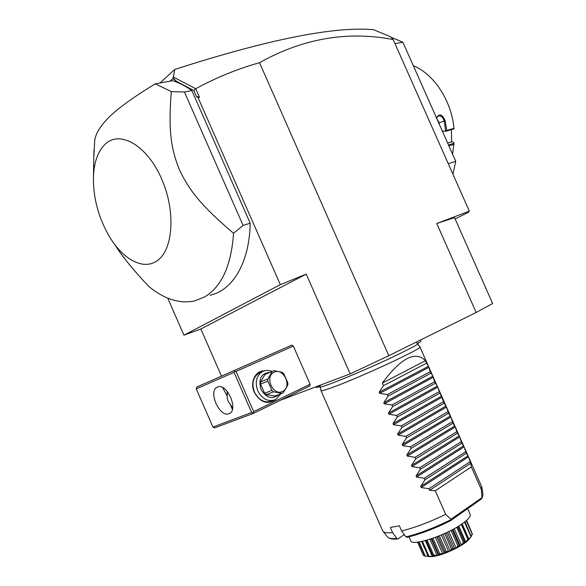 <?xml version="1.0" encoding="UTF-8"?>
<svg xmlns="http://www.w3.org/2000/svg" width="586" height="586" viewBox="0 0 586 586"><rect width="100%" height="100%" fill="white"/><g stroke="black" fill="none" stroke-linecap="round" stroke-linejoin="round"><path stroke-width="0.88" d="M455.117 218.952L468.302 212.396L469.32 211.136L436.753 223.508L454.538 217.64L492.628 303.533L476.169 312.463L388.796 355.695L350.179 373.89L280.709 400.113M469.32 211.136L393.177 39.555L390.518 36.757L373.56 29.688C334.276 26.202 267.985 39.46 174.679 69.47L173.427 77.059L195.717 88.713C216.476 77.484 237.748 68.804 259.517 62.687L388.796 355.695M476.169 312.463L436.753 223.508M259.517 62.687C302.837 38.449 347.388 30.743 393.177 39.555M448.275 163.714L455.754 161.311L452.941 174.225M390.957 37.211L402.89 42.214L394.993 43.65M402.89 42.214L455.754 161.311M447.623 142.999L451.572 141.827L453.212 142.054L453.996 143.277L452.568 154.14M454.084 144.339L448.913 145.899M436.467 117.867C439.412 113.252 442.32 114.233 445.206 120.819L446.722 130.422L453.967 128.363L453.886 128.971L445.675 131.315L446.722 130.422M413.328 65.735C434.014 74.056 451.432 100.609 453.967 128.363M451.572 141.827L451.469 129.66M453.996 143.277L448.488 144.932M445.206 120.819L444.159 121.068L445.734 131.235M436.548 118.042L438.247 116.072C440.936 115.391 442.906 117.061 444.159 121.068L439.119 122.752L439.493 124.671M442.232 130.854L445.675 131.315M439.119 122.752L436.76 118.526M350.179 373.89L306.244 274.123L280.335 284.65L198.09 97.679L196.464 96.456L199.482 97.276L195.717 88.713M196.464 96.456L193.871 90.552L195.497 88.706M198.09 97.679L199.482 97.276M280.335 284.65L183.953 335.185L200.859 328.988L306.244 274.123M200.859 328.988L221.508 376.124M310.111 384.248L293.33 346.077L291.887 345.088L234.583 370.359L234.715 371.158L236.041 371.429L253.665 411.628L310.111 384.248L309.848 385.94L253.438 413.386L214.688 427.861L212.945 427.048L251.643 412.515L253.438 413.386M183.953 335.185L167.728 298.12M193.871 90.552L176.401 81.293L172.804 78.575L169.925 81.198M209.971 295.234C232.466 290.583 249.57 262.843 250.178 223.2L191.864 90.603C185.425 85.988 179.008 82.692 172.614 80.714L155.29 83.813C134.465 96.544 119.522 107.201 110.461 115.794C101.407 124.437 96.17 132.473 94.749 139.915L93.767 158.227M176.401 81.293L172.929 77.909L173.427 77.059M172.929 77.909L172.804 78.575M160.037 82.963L174.679 69.47M115.105 244.977C121.463 255.481 132.685 269.304 148.771 286.437C164.139 299.036 179.265 303.907 194.149 301.05L204.228 297.168C221.537 287.015 231.302 265.729 233.536 233.301C200.771 205.312 189.344 190.45 179.455 169.867C171.061 148.807 168.226 131.139 171.273 91.621L155.29 83.813M171.273 91.621L184.444 92.017L191.864 90.603M184.444 92.017L243.109 225.442L250.178 223.2M233.536 233.301L243.109 225.442M156.601 261.107C142.874 270.417 122.569 259.034 109.186 236.253C98.236 217.194 92.991 197.145 93.452 176.115C94.192 161.597 98.148 150.895 105.326 144.01C120.071 129.96 147.152 145.533 161.568 178.73C176.203 211.758 173.09 250.933 156.601 261.107M251.643 412.515L234.026 372.315L196.251 388.892L196.815 387.016L234.583 370.359M236.041 371.429L293.33 346.077M275.523 399.615C267.428 404.955 260.352 402.509 254.302 392.283C249.673 382.431 255.254 370.623 264.154 370.901M253.665 411.628L252.969 412.793M196.251 388.892L212.945 427.048M217.399 387.112L217.933 386.921C227.529 383.325 238.89 410.72 229.031 413.679L228.76 413.775C219.223 417.459 207.744 390.525 217.399 387.112M234.026 372.315L234.715 371.158M232.679 408.178L229.976 403.732L232.4 409.46M229.976 403.732C227.969 401.666 227.053 399.169 227.243 396.231L227.273 391.448M222.651 387.602L227.243 396.231M227.756 392.041L226.98 394.246M273.303 400.414L272.534 400.707C265.187 403.564 259.159 400.729 254.456 392.188C251.504 383.852 252.925 377.545 258.712 373.253L261.224 372.191M280.841 393.792L275.889 399.425C268.535 402.289 262.491 399.432 257.774 390.855C254.807 382.49 256.221 376.153 262.015 371.854C265.136 370.103 268.483 369.971 272.065 371.473M278.731 394.598C272.212 399.835 266.3 398.121 260.99 389.441C258.17 378.893 261.188 373.187 270.036 372.322M275.083 396.011L266.227 394.664L264.608 393.272L260.587 384.101L260.638 381.933L264.997 374.447L266.718 373.707M265.084 374.395L273.911 370.652L282.218 372.337L283.807 373.736L287.814 382.856L287.785 385.024L283.148 392.825L281.91 393.374L273.545 391.8L266.227 394.664M274.556 396.209L281.91 393.374M264.608 393.272L271.926 390.386L273.545 391.8M260.587 384.101L267.861 381.134L271.926 390.386M260.638 381.933L267.905 378.944L267.861 381.134M264.997 374.447L272.263 371.407L267.905 378.944M282.628 391.404C292.517 387.192 283.771 367.283 274.204 372.198C264.103 376.241 273.039 396.59 282.628 391.404M419.825 346.795L419.928 346.919C423.275 348.091 360.778 377.194 333.112 387.192C325.23 390.086 321.187 391.206 320.974 390.562L320.439 387.06M425.414 360.705L382.321 383.068C401.044 357.914 415.415 350.457 425.414 360.705L428.469 366.287L430.271 371.7L432.856 376.219L434.687 381.691L437.244 386.152L444.181 403.183L446.495 407.087L448.605 413.189L450.89 417.034L453.022 423.195L455.285 426.982L456.787 431.714L459.68 436.936L461.871 443.221L464.083 446.891L466.295 453.242L468.478 456.853L421.18 487.537L428.908 488.739L429.597 490.306L435.281 490.782L445.682 514.354C429.567 522.148 414.888 527.678 401.652 530.953L399.374 525.767L390.335 527.481L392.591 532.608C387.038 533.194 383.749 532.63 382.717 530.931L321.003 390.628M401.652 530.953L405.937 536.871L407.05 537.325C420.338 534.066 434.827 528.528 450.539 520.72L450.905 519.269L482.132 497.595L481.289 499.052L450.539 520.72M404.296 534.6L397.879 538.937L396.847 538.475L392.591 532.608M470.148 514.259L470.221 514.427C470.807 516.347 468.375 519.306 462.918 523.291C446.979 535.201 411.357 546.892 410.735 540.658L409.05 536.835M424.703 555.609L423.378 555.308L417.562 542.153M423.414 555.36L417.635 542.145M423.356 555.14L424.586 555.36M421.656 541.493L428.117 556.165L429.604 556.649L424.843 555.931L418.712 542.006M425.29 556.334L419.151 541.947M425.355 556.048L428.784 556.51M428.74 556.466L433.406 556.217L432.783 555.521L433.34 555.77L433.252 556.422L428.578 556.48M428.915 556.107L422.411 541.332M432.314 556.385L425.363 540.614M432.783 555.521L426.125 540.409M433.545 555.726L433.823 555.301L438.416 555.081L438.518 554.048L439.148 554.239C439.72 555.323 437.852 555.821 433.545 555.726L433.34 555.77M433.823 555.301L427.135 540.124M437.09 555.433L429.963 539.259M438.518 554.048L431.743 538.673M439.39 554.166L439.727 553.675L442.679 553.755L444.144 553.235L444.928 551.836L445.594 551.975C445.14 553.558 443.075 554.283 439.39 554.166L439.148 554.239M439.727 553.675L432.937 538.263M442.679 553.755L435.449 537.347M444.144 553.235L436.9 536.798M444.928 551.836L438.094 536.329M445.843 551.88L446.21 551.338L448.678 551.463L450.18 550.818L451.542 549.045L452.202 549.148C450.824 551.25 448.708 552.159 445.843 551.88L445.594 551.975M446.21 551.338L439.368 535.809M448.678 551.463L441.405 534.959M450.18 550.818L442.899 534.315M451.542 549.045L444.693 533.509M452.451 549.031L452.81 548.459L454.648 548.73L456.076 548.005L457.871 545.881L458.486 545.962C456.348 548.584 454.34 549.609 452.451 549.031L452.202 549.148M452.81 548.459L445.961 532.923M454.648 548.73L447.382 532.249M456.076 548.005L448.817 531.546M457.871 545.881L451.052 530.418M458.721 545.837L459.028 545.244L460.157 545.742L461.409 544.995L463.46 542.57L463.995 542.651C461.321 545.742 459.563 546.804 458.721 545.837L458.486 545.962M459.028 545.244L452.216 529.803M460.157 545.742L452.956 529.407M461.409 544.995L454.231 528.711M463.46 542.57L456.721 527.29M464.185 542.526L464.42 541.933L464.808 542.731L467.899 539.362L468.339 539.464C465.387 542.944 464.002 543.962 464.185 542.526L463.995 542.651M464.42 541.933L457.703 526.704M465.789 542.006L458.757 526.06M467.899 539.362L461.307 524.411M468.28 539.911L471.21 536.615L468.339 539.464M468.478 539.347L462.046 523.906M468.925 539.259L462.127 523.847M470.895 536.483L464.544 522.082M464.998 521.723L471.21 536.615M471.195 535.758L472.257 534.132L466.302 520.639M472.257 534.132L471.291 536.022M466.478 520.485L472.441 534.3M471.833 532.615L466.595 520.375M469.723 538.453C466.119 544.313 444.576 555.001 433.362 556.436L429.355 556.671M445.682 514.354L450.905 519.269M481.626 486.57L481.362 489.581L471.342 466.91L470.726 463.262L429.597 490.306M421.18 487.537L420.689 486.431L424.975 479.824L466.295 453.242M464.083 446.891L416.558 477.055L424.286 478.257L424.975 479.824M416.558 477.055L416.067 475.949L420.36 469.349L461.871 443.221M459.68 436.936L411.943 466.581L419.664 467.782L420.36 469.349M411.943 466.581L411.453 465.467L415.738 458.875L457.446 433.208M455.285 426.982L407.329 456.106L415.049 457.314L415.738 458.875M407.329 456.106L406.838 455L411.123 448.407L453.022 423.195M450.89 417.034L402.714 445.638L410.434 446.84L411.123 448.407M402.714 445.638L402.223 444.525L406.508 437.94L448.605 413.189M446.495 407.087L398.099 435.171L405.82 436.38L406.508 437.94M398.099 435.171L397.608 434.065L401.901 427.48L444.181 403.183M442.1 397.147L393.484 424.711L401.212 425.919L401.901 427.48M393.484 424.711L393.001 423.597L397.286 417.027L439.764 393.177M437.705 387.207L388.877 414.251L396.597 415.459L397.286 417.027M388.877 414.251L388.386 413.145L392.679 406.574L435.347 383.185M433.318 377.274L384.27 403.798L391.99 405.014L392.679 406.574M384.27 403.798L383.779 402.692L388.071 396.121L430.93 373.187M428.93 367.341L379.662 393.345L387.383 394.561L388.071 396.121M379.662 393.345L379.171 392.239L383.464 385.676L426.513 363.195M382.321 383.068L383.464 385.676M468.478 456.853L470.726 463.262M435.281 490.782L471.342 466.91M481.97 497.411L481.362 489.581M428.908 488.739L470.067 461.768M424.286 478.257L465.636 451.74M419.664 467.782L461.211 441.727M415.049 457.314L456.787 431.714M410.434 446.84L452.363 421.7M405.82 436.38L447.938 411.694M401.212 425.919L443.521 401.688M396.597 415.459L439.104 391.69M391.99 405.014L434.687 381.691M387.383 394.561L430.271 371.7M405.937 536.871C419.517 533.553 434.38 527.876 450.517 519.855M468.016 455.798L420.689 486.431M463.614 445.836L416.067 475.949M459.212 435.881L411.453 465.467M454.817 425.927L406.838 455M450.422 415.979L402.223 444.525M446.027 406.032L397.608 434.065M441.632 396.092L393.001 423.597M437.244 386.152L388.386 413.145M432.856 376.219L383.779 402.692M428.469 366.287L379.171 392.239M482.132 497.595L482.974 494.518L481.853 487.303M383.141 531.458L387.346 536.695C388.379 538.373 391.543 538.966 396.847 538.475M93.452 176.115L93.914 150.228M228.76 413.775L229.917 413.218M262.015 371.854L258.712 373.253M320.476 385.625C317.986 387.449 316.381 387.881 315.671 386.921M319.495 387.053C320.015 387.405 323.721 386.306 330.599 383.749M331.105 383.559C344.685 378.49 368.828 368.184 388.335 359.108C408.772 349.395 418.734 344.194 418.221 343.506M416.602 343.162C421.327 342.568 420.433 341.074 420.902 339.807M417.657 344.107L419.928 346.919M470.221 514.427L467.672 508.655M426.044 540.431L432.724 555.601M431.237 538.842L438.262 554.788M457.893 526.594L464.698 542.028M419.92 346.919L481.736 486.82M397.645 538.959C393.038 539.472 389.793 538.93 387.903 537.34M482.974 494.518L482.175 498.078"/></g></svg>
